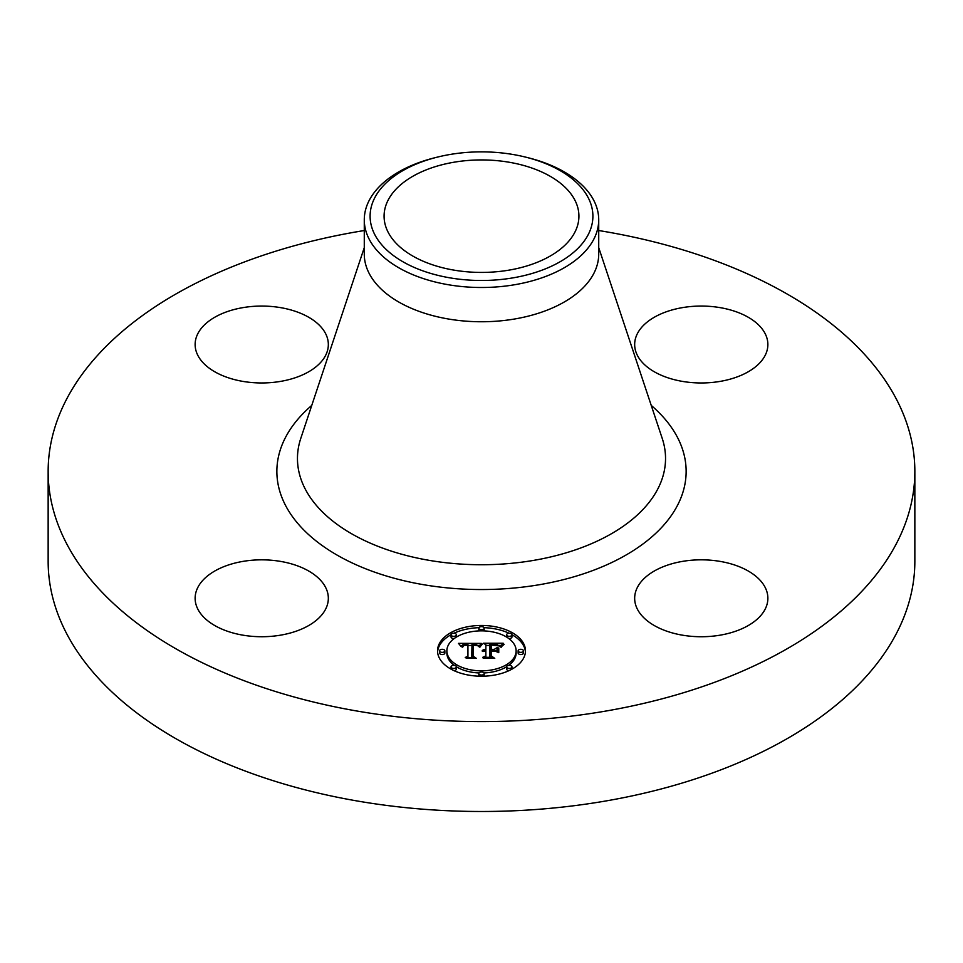 <?xml version="1.0" encoding="UTF-8"?>
<svg xmlns="http://www.w3.org/2000/svg" width="963" height="963" viewBox="0 0 963 963"><rect width="100%" height="100%" fill="white"/><g stroke="black" fill="none" stroke-linecap="round" stroke-linejoin="round"><path stroke-width="1.44" d="M325.638 587.454A66.603 38.448 180 0 1 328.335 598.276A66.603 38.448 180 0 1 271.205 636.338A66.603 38.448 180 0 1 197.824 609.11A66.603 38.448 180 0 1 195.128 598.276A66.603 38.448 180 0 1 252.258 560.225A66.603 38.448 180 0 1 325.638 587.454M598.721 230.53A433.35 250.187 180 0 1 914.85 471.401L914.85 561.309A433.35 250.187 180 0 1 603.5 801.372A433.35 250.187 180 0 1 48.15 561.309L48.15 471.401A433.35 250.187 180 0 1 359.5 231.325A433.35 250.187 180 0 1 364.279 230.53M914.85 471.401A433.35 250.187 180 0 1 603.5 711.464A433.35 250.187 180 0 1 48.15 471.401M524.763 156.909L527.026 157.463A117.221 67.675 180 0 1 598.721 219.817L598.721 254.076A117.221 67.675 180 0 1 514.507 319.018A117.221 67.675 180 0 1 364.279 254.076L364.279 219.817A117.221 67.675 180 0 1 369.022 200.761A117.221 67.675 180 0 1 435.974 157.463L438.237 156.909A111.395 64.316 180 0 1 524.763 156.909A111.395 64.316 180 0 1 588.393 234.286A111.395 64.316 180 0 1 450.142 277.886A111.395 64.316 180 0 1 374.607 198.065A111.395 64.316 180 0 1 438.237 156.909M598.721 219.817A117.221 67.675 180 0 1 593.978 238.872A117.221 67.675 180 0 1 514.507 284.759A117.221 67.675 180 0 1 364.279 219.817M508.921 270.146A97.419 56.239 180 0 1 384.081 216.169A97.419 56.239 180 0 1 454.079 162.205A97.419 56.239 180 0 1 578.919 216.169A97.419 56.239 180 0 1 508.921 270.146M682.526 561.381A66.603 38.448 180 0 1 767.872 598.276A66.603 38.448 180 0 1 720.023 635.183A66.603 38.448 180 0 1 634.665 598.276A66.603 38.448 180 0 1 682.526 561.381M637.362 355.335A66.603 38.448 180 0 1 634.665 344.513A66.603 38.448 180 0 1 691.795 306.451A66.603 38.448 180 0 1 765.176 333.692A66.603 38.448 180 0 1 767.872 344.513A66.603 38.448 180 0 1 710.742 382.576A66.603 38.448 180 0 1 637.362 355.335M280.474 381.408A66.603 38.448 180 0 1 195.128 344.513A66.603 38.448 180 0 1 242.977 307.618A66.603 38.448 180 0 1 328.335 344.513A66.603 38.448 180 0 1 280.474 381.408M525.461 650.844A43.961 25.375 180 0 1 481.5 676.219A43.961 25.375 180 0 1 437.539 650.844A43.961 25.375 180 0 1 481.5 625.456A43.961 25.375 180 0 1 525.461 650.844M516.132 650.844A34.632 19.994 180 0 1 481.5 670.838A34.632 19.994 180 0 1 446.868 650.844A34.632 19.994 180 0 1 481.5 630.849A34.632 19.994 180 0 1 516.132 650.844L516.132 653.01A34.632 19.994 0 0 1 508.717 665.373M481.368 643.404L478.731 646.606L476.396 644.512L471.99 644.247L471.75 656.26L474.025 657.476L465.237 657.476L467.934 656.176L467.934 645.138L464.359 645.354L462.312 646.907L463.624 645.258L467.934 644.307L462.986 644.62L461.289 646.799L458.496 643.356L481.368 643.404M482.463 644.151L479.442 647.088L482.463 644.151M477.299 645.571L473.315 645.15L473.29 656.297L476.348 658.379L466.092 658.09L475.289 658.09L472.713 656.393L472.713 644.837L477.311 645.403M503.216 643.248L500.074 646.57L497.004 644.464L489.722 644.163L489.722 649.363L490.889 649.363L490.889 644.777L496.065 644.837L498.882 645.908L491.371 645.078L491.371 649.363L494.272 649.363L497.341 647.485L497.341 652.132L494.115 650.29L489.722 650.29L489.722 655.875L492.177 657.32L482.74 657.32L485.87 655.875L485.87 651.108L482.92 651.518L485.87 650.29L482.066 650.928L485.87 649.363L485.87 644.68L483.282 643.248L503.216 643.248M504.155 644.295L500.82 647.16L504.155 644.295M498.75 652.661L498.75 647.87L498.244 652.493M491.371 651.217L491.371 655.972L494.753 658.379L483.149 658.09L493.67 658.09L490.889 656.104L490.889 650.916L495.307 651.217L491.371 651.217M484.16 628.153A2.66 1.541 180 0 1 481.5 629.694A2.66 1.541 180 0 1 478.84 628.153A2.66 1.541 180 0 1 481.5 626.612A2.66 1.541 180 0 1 484.16 628.153L484.16 630.332A2.66 1.541 0 0 1 483.98 630.897M523.463 650.844A2.66 1.541 180 0 1 520.79 652.372A2.66 1.541 180 0 1 518.13 650.844A2.66 1.541 180 0 1 520.79 649.303A2.66 1.541 180 0 1 523.463 650.844L523.463 653.01A2.66 1.541 0 0 1 520.79 654.551A2.66 1.541 0 0 1 518.13 653.01L518.13 650.844M511.955 634.798A2.66 1.541 180 0 1 509.283 636.338A2.66 1.541 180 0 1 506.622 634.798A2.66 1.541 180 0 1 509.283 633.257A2.66 1.541 180 0 1 511.955 634.798L511.955 636.976A2.66 1.541 0 0 1 508.717 638.469M484.16 673.522A2.66 1.541 180 0 1 481.5 675.063A2.66 1.541 180 0 1 478.84 673.522A2.66 1.541 180 0 1 481.5 671.981A2.66 1.541 180 0 1 484.16 673.522L484.16 675.701A2.66 1.541 0 0 1 484.04 676.17M511.955 666.878A2.66 1.541 180 0 1 509.283 668.418A2.66 1.541 180 0 1 506.622 666.878A2.66 1.541 180 0 1 509.283 665.337A2.66 1.541 180 0 1 511.955 666.878L511.955 669.056A2.66 1.541 0 0 1 511.943 669.141M439.537 650.844A2.66 1.541 180 0 1 442.21 649.303A2.66 1.541 180 0 1 444.87 650.844A2.66 1.541 180 0 1 442.21 652.372A2.66 1.541 180 0 1 439.537 650.844L439.537 653.01A2.66 1.541 0 0 0 442.21 654.551A2.66 1.541 0 0 0 444.87 653.01L444.87 650.844M451.045 634.798A2.66 1.541 180 0 1 453.717 633.257A2.66 1.541 180 0 1 456.378 634.798A2.66 1.541 180 0 1 453.717 636.338A2.66 1.541 180 0 1 451.045 634.798L451.045 636.976A2.66 1.541 0 0 0 454.283 638.469M451.045 666.878A2.66 1.541 180 0 1 453.717 665.337A2.66 1.541 180 0 1 456.378 666.878A2.66 1.541 180 0 1 453.717 668.418A2.66 1.541 180 0 1 451.045 666.878L451.045 669.056A2.66 1.541 0 0 0 451.057 669.141M495.247 650.94L497.341 649.664L497.341 652.132M485.87 645.427L489.722 645.427M498.918 645.427L500.892 645.427M485.87 649.363L485.87 650.29M485.304 649.399L485.304 650.266M484.786 649.459L484.786 650.29M484.293 649.556L484.293 650.338M483.859 649.676L483.859 650.422M483.45 649.82L483.45 650.531M483.089 649.989L483.089 650.651M482.776 650.181L482.776 650.795M485.87 655.875L485.87 657.32M489.722 655.875L489.722 657.32M494.272 649.363L494.272 650.374M491.371 649.363L491.371 650.29M490.889 649.363L490.889 650.29M489.722 649.363L489.722 650.29M460.266 645.523L461.71 645.511M467.934 645.487L471.966 645.463M477.829 645.439L479.478 645.427M467.934 644.307L467.934 645.138M463.083 645.583L463.083 646.221M462.926 645.728L462.926 646.534M462.782 645.884L462.782 647.04M462.661 646.065L462.661 647.16M462.553 646.245L462.553 647.16M462.457 646.45L462.457 647.16M467.934 656.176L467.934 657.476M471.75 656.26L471.75 657.476M481.982 643.982L481.982 644.584M481.705 644.199L481.705 644.861M481.44 644.452L481.44 645.162M481.163 644.729L481.163 645.475M480.898 645.041L480.898 645.824M480.621 645.366L480.621 646.197M480.344 645.728L480.344 646.582M480.056 646.125L480.056 646.992M479.779 646.534L479.779 647.148M502.433 645.09L502.433 645.704M502.06 645.439L502.06 646.101M501.735 645.776L501.735 646.498M501.446 646.125L501.446 646.919M501.193 646.462L501.193 647.305M472.713 656.393L473.302 647.004M490.889 656.104L491.371 653.095M525.413 651.927A43.961 25.375 0 0 0 511.943 634.713M509.102 633.257A43.961 25.375 0 0 0 484.04 627.683M478.96 627.683A43.961 25.375 0 0 0 453.898 633.257M451.057 634.713A43.961 25.375 0 0 0 437.587 651.927M446.868 650.844L446.868 653.01A34.632 19.994 0 0 0 454.283 665.373M456.378 666.769A34.632 19.994 0 0 0 479.02 672.956M483.98 672.956A34.632 19.994 0 0 0 506.622 666.769M478.84 628.153L478.84 630.332A2.66 1.541 0 0 0 479.02 630.897M506.622 634.798L506.622 636.976A2.66 1.541 0 0 0 506.622 637.073M478.84 673.522L478.84 675.701A2.66 1.541 0 0 0 478.96 676.17M506.622 666.878L506.622 669.056A2.66 1.541 0 0 0 509.102 670.585M456.378 637.073A2.66 1.541 0 0 0 456.378 636.976L456.378 634.798M453.898 670.585A2.66 1.541 0 0 0 456.378 669.056L456.378 666.878M598.721 247.635L662.231 438.43A184.041 106.255 180 0 1 533.309 560.442A184.041 106.255 180 0 1 300.769 438.43L364.279 247.635M651.241 405.411A204.625 118.136 180 0 1 539.111 584.758A204.625 118.136 180 0 1 316.37 541.17A204.625 118.136 180 0 1 311.759 405.411"/></g></svg>
